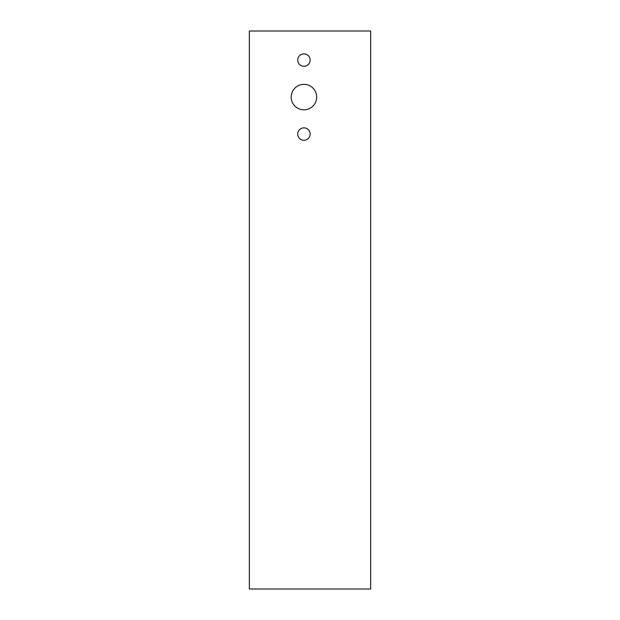 <?xml version="1.0" encoding="UTF-8"?>
<svg xmlns="http://www.w3.org/2000/svg" width="620" height="620" viewBox="0 0 620 620"><rect width="100%" height="100%" fill="white"/><g stroke="black" fill="none" stroke-linecap="round" stroke-linejoin="round"><path stroke-width="0.93" d="M249.349 31L249.349 589L370.651 589L370.651 31L249.349 31M303.932 66.301A6.215 6.215 0 0 0 309.318 56.978A6.215 6.215 0 0 0 298.553 56.978A6.215 6.215 0 0 0 303.932 66.301M303.932 140.298A6.215 6.215 0 0 0 309.318 130.967A6.215 6.215 0 0 0 298.553 130.967A6.215 6.215 0 0 0 303.932 140.298M303.932 109.817A12.733 12.733 0 0 0 314.968 90.714A12.733 12.733 0 0 0 292.904 90.714A12.733 12.733 0 0 0 303.932 109.817"/></g></svg>
